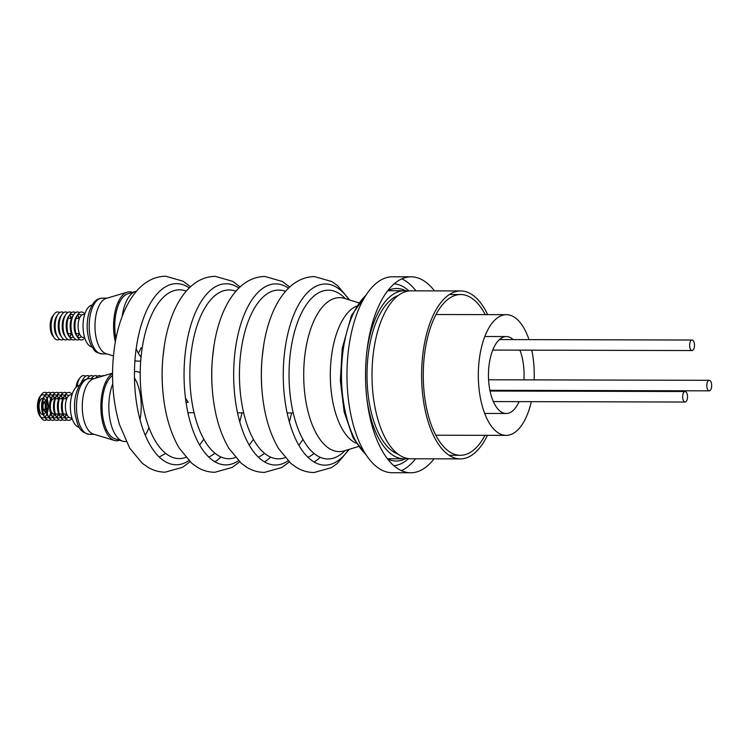 <?xml version="1.0" encoding="UTF-8"?>
<svg xmlns="http://www.w3.org/2000/svg" width="749" height="749" viewBox="0 0 749 749"><rect width="100%" height="100%" fill="white"/><g stroke="black" fill="none" stroke-linecap="round" stroke-linejoin="round"><path stroke-width="1.12" d="M103.989 375.698A13.997 6.488 90.1 0 0 101.031 376.578M101.396 376.307A13.997 6.488 90.1 0 0 95.675 378.17A13.997 6.488 90.1 0 0 95.666 378.179L95.675 378.17M97.426 376.298A13.997 6.488 90.1 0 0 91.706 378.161A13.997 6.488 90.1 0 0 91.453 378.563M93.456 376.288A13.997 6.488 90.1 0 0 87.736 378.151A13.997 6.488 90.1 0 0 87.333 378.807M89.487 376.279A13.997 6.488 90.1 0 0 83.766 378.142A13.997 6.488 90.1 0 0 82.044 381.971M83.766 378.142L82.437 380.146A11.535 5.346 90.1 0 0 81.107 383.02M85.517 376.27A13.997 6.488 90.1 0 0 79.797 378.133A13.997 6.488 90.1 0 0 77.194 386.381M79.797 378.133L78.467 380.136A11.535 5.346 90.1 0 0 76.304 387.083M79.31 378.872A11.656 5.402 90.1 0 0 76.126 387.252M136.187 348.641A34.988 16.206 90.1 0 0 141.046 357.123M145.231 435.16A34.988 16.206 90.1 0 0 148.882 427.52M140.213 372.759A34.988 16.206 90.1 0 0 136.028 371.57A34.988 16.206 90.1 0 0 134.446 371.729M165.698 453.463L159.228 457.021M358.668 302.774L344.531 298.42A76.978 35.662 90.1 0 0 339.128 297.653A76.978 35.662 90.1 0 0 305.601 350.055A76.978 35.662 90.1 0 0 305.489 350.757A76.978 35.662 90.1 0 0 338.754 451.6A76.978 35.662 90.1 0 0 344.156 450.861L358.312 446.573M356.402 306.154A69.919 32.394 90.1 0 0 331.938 353.004A69.919 32.394 90.1 0 0 356.065 443.183M140.016 419.73A34.988 16.206 90.1 0 0 140.419 417.38A34.988 16.206 90.1 0 0 134.455 377.973M112.753 383.788A34.988 16.206 90.1 0 0 109.644 395.678A34.988 16.206 90.1 0 0 122.677 441.17A34.988 16.206 90.1 0 0 124.943 441.517L126.094 441.517M112.537 375.502A32.61 15.111 90.1 0 0 102.81 396.399A32.61 15.111 90.1 0 0 114.962 438.792L122.677 441.17M112.537 373.479A34.295 15.888 90.1 0 0 101.677 395.875A34.295 15.888 90.1 0 0 111.77 439.12A34.295 15.888 90.1 0 0 114.494 440.478A34.295 15.888 90.1 0 0 119.615 440.225M112.547 373.161L93.466 378.825A27.891 12.92 90.1 0 0 82.914 397.813A27.891 12.92 90.1 0 0 91.125 432.969A27.891 12.92 90.1 0 0 93.335 434.074L114.494 440.478M136.421 291.258A34.988 16.206 90.1 0 0 135.55 291.473A34.988 16.206 90.1 0 0 122.34 315.273A34.988 16.206 90.1 0 0 122.162 316.546M135.55 291.473L127.817 293.814A32.61 15.111 90.1 0 0 115.515 315.994A32.61 15.111 90.1 0 0 115.926 338.838M132.479 292.4A34.295 15.888 90.1 0 0 127.358 292.129A34.295 15.888 90.1 0 0 114.372 315.469A34.295 15.888 90.1 0 0 115.346 341.956M127.358 292.129L106.171 298.42A27.891 12.92 90.1 0 0 95.619 317.407A27.891 12.92 90.1 0 0 106.04 353.668L113.436 355.906M134.932 360.606A34.988 16.206 90.1 0 0 135.382 360.765A34.988 16.206 90.1 0 0 137.647 361.112L140.709 361.121M138.265 353.116A32.61 15.111 90.1 0 0 141.13 347.714M92.099 305.077A20.991 9.728 90.1 0 0 83.523 319.505A20.991 9.728 90.1 0 0 91.996 346.946M84.665 314.458L83.457 314.458A11.535 5.346 90.1 0 0 78.364 322.416A11.535 5.346 90.1 0 0 81.753 336.956A11.535 5.346 90.1 0 0 83.401 337.527L84.609 337.527M84.815 313.99A13.997 6.488 90.1 0 0 83.485 312.679A13.997 6.488 90.1 0 0 77.746 314.524A13.997 6.488 90.1 0 0 77.69 337.424A13.997 6.488 90.1 0 0 79.413 339.297A13.997 6.488 90.1 0 0 84.749 338.005M81.472 315.282A11.535 5.346 90.1 0 0 81.145 315.02A11.535 5.346 90.1 0 0 77.081 315.685M77.746 314.524L76.417 316.537A11.535 5.346 90.1 0 0 74.394 322.407A11.535 5.346 90.1 0 0 76.37 335.412L77.69 337.424M77.035 336.273A11.535 5.346 90.1 0 0 77.784 336.947A11.535 5.346 90.1 0 0 81.426 336.694M79.497 312.661A13.997 6.488 90.1 0 0 73.776 314.514A13.997 6.488 90.1 0 0 71.324 321.639A13.997 6.488 90.1 0 0 73.72 337.415A13.997 6.488 90.1 0 0 75.443 339.288A13.997 6.488 90.1 0 0 79.431 339.306M73.776 314.514L72.447 316.527A11.535 5.346 90.1 0 0 72.4 335.402L73.72 337.415M75.527 312.651A13.997 6.488 90.1 0 0 69.807 314.505A13.997 6.488 90.1 0 0 69.751 337.406A13.997 6.488 90.1 0 0 71.473 339.278A13.997 6.488 90.1 0 0 75.462 339.297M73.374 315.123A11.535 5.346 90.1 0 0 73.205 315.001A11.535 5.346 90.1 0 0 69.142 315.666M69.807 314.505L68.477 316.518A11.535 5.346 90.1 0 0 66.455 322.388A11.535 5.346 90.1 0 0 68.431 335.393L69.751 337.406M69.095 336.254A11.535 5.346 90.1 0 0 69.844 336.928A11.535 5.346 90.1 0 0 73.327 336.807M71.558 312.642A13.997 6.488 90.1 0 0 65.837 314.496A13.997 6.488 90.1 0 0 63.384 321.621A13.997 6.488 90.1 0 0 65.781 337.396A13.997 6.488 90.1 0 0 67.504 339.26A13.997 6.488 90.1 0 0 71.492 339.288M65.837 314.496L64.508 316.509A11.535 5.346 90.1 0 0 62.485 322.379A11.535 5.346 90.1 0 0 64.461 335.383L65.781 337.396M71.548 318.241A11.535 5.346 90.1 0 0 70.649 316.527A11.535 5.346 90.1 0 0 69.563 315.254M71.033 318.344A13.997 6.488 90.1 0 0 69.994 315.666M67.588 312.633A13.997 6.488 90.1 0 0 61.877 314.486A13.997 6.488 90.1 0 0 59.414 321.611A13.997 6.488 90.1 0 0 61.821 337.387A13.997 6.488 90.1 0 0 67.522 339.278M61.877 314.486L60.538 316.499A11.535 5.346 90.1 0 0 58.516 322.37A11.535 5.346 90.1 0 0 60.491 335.374L61.821 337.387M63.618 312.623A13.997 6.488 90.1 0 0 57.907 314.477A13.997 6.488 90.1 0 0 55.445 321.602A13.997 6.488 90.1 0 0 57.851 337.378A13.997 6.488 90.1 0 0 63.553 339.269M57.907 314.477L56.568 316.49A11.535 5.346 90.1 0 0 54.546 322.36A11.535 5.346 90.1 0 0 56.521 335.365L57.851 337.378M59.648 312.614A13.997 6.488 90.1 0 0 53.937 314.468A13.997 6.488 90.1 0 0 51.475 321.593A13.997 6.488 90.1 0 0 53.881 337.368A13.997 6.488 90.1 0 0 59.583 339.26M53.937 314.468L52.599 316.481A11.535 5.346 90.1 0 0 50.576 322.351A11.535 5.346 90.1 0 0 52.552 335.355L53.881 337.368M53.441 315.217A11.656 5.402 90.1 0 0 50.426 322.313A11.656 5.402 90.1 0 0 53.385 336.619M77.456 336.685A11.535 5.346 90.1 0 0 78.542 335.412A11.535 5.346 90.1 0 0 79.45 333.698M79.488 318.259A11.535 5.346 90.1 0 0 78.589 316.546A11.535 5.346 90.1 0 0 77.503 315.273M77.877 336.273A13.997 6.488 90.1 0 0 78.935 333.595M78.973 318.372A13.997 6.488 90.1 0 0 77.933 315.685M69.517 336.666A11.535 5.346 90.1 0 0 70.603 335.393A11.535 5.346 90.1 0 0 71.511 333.679M69.938 336.254A13.997 6.488 90.1 0 0 70.996 333.577M79.394 385.482A20.991 9.728 90.1 0 0 70.827 399.91A20.991 9.728 90.1 0 0 79.291 427.351M71.96 394.863L70.762 394.863A11.535 5.346 90.1 0 0 65.659 402.822A11.535 5.346 90.1 0 0 69.058 417.362A11.535 5.346 90.1 0 0 70.706 417.933L71.904 417.933M72.11 394.395A13.997 6.488 90.1 0 0 70.781 393.085A13.997 6.488 90.1 0 0 65.051 394.929A13.997 6.488 90.1 0 0 64.994 417.83A13.997 6.488 90.1 0 0 66.708 419.702A13.997 6.488 90.1 0 0 72.054 418.41M68.777 395.687A11.535 5.346 90.1 0 0 68.44 395.425A11.535 5.346 90.1 0 0 64.377 396.09M65.051 394.929L63.712 396.942A11.535 5.346 90.1 0 0 63.665 415.817L64.994 417.83M64.33 416.678A11.535 5.346 90.1 0 0 65.088 417.352A11.535 5.346 90.1 0 0 68.721 417.099M66.792 393.066A13.997 6.488 90.1 0 0 61.081 394.92A13.997 6.488 90.1 0 0 61.025 417.82A13.997 6.488 90.1 0 0 62.738 419.683A13.997 6.488 90.1 0 0 66.727 419.712M64.639 395.538A11.535 5.346 90.1 0 0 64.47 395.416A11.535 5.346 90.1 0 0 60.407 396.081M61.081 394.92L59.742 396.933A11.535 5.346 90.1 0 0 59.695 415.807L61.025 417.82M60.36 416.669A11.535 5.346 90.1 0 0 61.118 417.343A11.535 5.346 90.1 0 0 64.592 417.221M62.822 393.056A13.997 6.488 90.1 0 0 57.111 394.91A13.997 6.488 90.1 0 0 57.055 417.811A13.997 6.488 90.1 0 0 58.778 419.674A13.997 6.488 90.1 0 0 62.757 419.702M60.678 395.528A11.535 5.346 90.1 0 0 60.5 395.406A11.535 5.346 90.1 0 0 56.437 396.071M57.111 394.91L55.772 396.923A11.535 5.346 90.1 0 0 55.726 415.798L57.055 417.811M56.39 416.659A11.535 5.346 90.1 0 0 57.149 417.333A11.535 5.346 90.1 0 0 60.622 417.212M58.853 393.047A13.997 6.488 90.1 0 0 53.142 394.901A13.997 6.488 90.1 0 0 53.085 417.802A13.997 6.488 90.1 0 0 54.808 419.665A13.997 6.488 90.1 0 0 58.797 419.693M56.709 395.519A11.535 5.346 90.1 0 0 56.531 395.397A11.535 5.346 90.1 0 0 52.477 396.062M53.142 394.901L51.803 396.914A11.535 5.346 90.1 0 0 51.756 415.789L53.085 417.802M52.421 416.65A11.535 5.346 90.1 0 0 53.179 417.324A11.535 5.346 90.1 0 0 56.652 417.202M54.892 393.038A13.997 6.488 90.1 0 0 49.172 394.892A13.997 6.488 90.1 0 0 49.116 417.792A13.997 6.488 90.1 0 0 50.838 419.655A13.997 6.488 90.1 0 0 54.827 419.683M52.739 395.509A11.535 5.346 90.1 0 0 52.561 395.388A11.535 5.346 90.1 0 0 48.507 396.052M49.172 394.892L47.833 396.904A11.535 5.346 90.1 0 0 47.796 415.779L49.116 417.792M48.451 416.641A11.535 5.346 90.1 0 0 49.209 417.315A11.535 5.346 90.1 0 0 52.683 417.193M50.923 393.028A13.997 6.488 90.1 0 0 45.202 394.882A13.997 6.488 90.1 0 0 45.146 417.783A13.997 6.488 90.1 0 0 46.869 419.646A13.997 6.488 90.1 0 0 50.857 419.674M48.769 395.5A11.535 5.346 90.1 0 0 48.591 395.378A11.535 5.346 90.1 0 0 44.537 396.043M45.202 394.882L43.873 396.895A11.535 5.346 90.1 0 0 43.826 415.77L45.146 417.783M44.481 416.631A11.535 5.346 90.1 0 0 45.24 417.305A11.535 5.346 90.1 0 0 48.713 417.184M46.953 393.019A13.997 6.488 90.1 0 0 41.232 394.873A13.997 6.488 90.1 0 0 41.176 417.773A13.997 6.488 90.1 0 0 42.899 419.637A13.997 6.488 90.1 0 0 46.887 419.665M44.8 395.491A11.535 5.346 90.1 0 0 44.631 395.369A11.535 5.346 90.1 0 0 40.568 396.034M41.232 394.873L39.903 396.886A11.535 5.346 90.1 0 0 39.856 415.761L41.176 417.773M40.512 416.622A11.535 5.346 90.1 0 0 41.27 417.296A11.535 5.346 90.1 0 0 44.743 417.174M40.736 395.622A11.656 5.402 90.1 0 0 37.45 406.314A11.656 5.402 90.1 0 0 40.689 417.024M64.751 417.09A11.535 5.346 90.1 0 0 65.846 415.817A11.535 5.346 90.1 0 0 66.745 414.103M66.783 398.665A11.535 5.346 90.1 0 0 65.893 396.951A11.535 5.346 90.1 0 0 64.807 395.678M65.182 416.678A13.997 6.488 90.1 0 0 66.23 414M66.268 398.768A13.997 6.488 90.1 0 0 65.229 396.09M60.781 417.081A11.535 5.346 90.1 0 0 61.877 415.807A11.535 5.346 90.1 0 0 62.776 414.094M62.813 398.655A11.535 5.346 90.1 0 0 61.924 396.942A11.535 5.346 90.1 0 0 60.838 395.669M61.212 416.669A13.997 6.488 90.1 0 0 62.261 413.991M62.298 398.758A13.997 6.488 90.1 0 0 61.259 396.081M56.812 417.071A11.535 5.346 90.1 0 0 57.907 415.798A11.535 5.346 90.1 0 0 58.806 414.085M58.843 398.646A11.535 5.346 90.1 0 0 57.954 396.933A11.535 5.346 90.1 0 0 56.868 395.659M57.242 416.659A13.997 6.488 90.1 0 0 58.291 413.982M58.328 398.749A13.997 6.488 90.1 0 0 57.289 396.071M52.842 417.062A11.535 5.346 90.1 0 0 53.937 415.789A11.535 5.346 90.1 0 0 54.836 414.075M54.874 398.637A11.535 5.346 90.1 0 0 53.984 396.923A11.535 5.346 90.1 0 0 52.898 395.65M53.273 416.65A13.997 6.488 90.1 0 0 54.321 413.972M54.359 398.74A13.997 6.488 90.1 0 0 53.319 396.062M48.872 417.053A11.535 5.346 90.1 0 0 49.968 415.779A11.535 5.346 90.1 0 0 50.866 414.066M51.185 413.251A11.535 5.346 90.1 0 0 51.512 412.175M51.541 400.528A11.535 5.346 90.1 0 0 51.213 399.451M50.904 398.627A11.535 5.346 90.1 0 0 50.014 396.914A11.535 5.346 90.1 0 0 48.928 395.641M49.303 416.641A13.997 6.488 90.1 0 0 50.558 413.251M50.876 411.894A13.997 6.488 90.1 0 0 51.026 411.079M51.044 401.614A13.997 6.488 90.1 0 0 50.904 400.799M50.595 399.451A13.997 6.488 90.1 0 0 49.35 396.052M44.912 417.043A11.535 5.346 90.1 0 0 45.998 415.77A11.535 5.346 90.1 0 0 46.897 414.057M47.215 413.242A11.535 5.346 90.1 0 0 47.243 399.442M46.934 398.618A11.535 5.346 90.1 0 0 46.045 396.904A11.535 5.346 90.1 0 0 44.959 395.631M45.97 415.817A11.656 5.402 90.1 0 0 46.887 414.028M47.206 413.195A11.656 5.402 90.1 0 0 47.234 399.489M46.925 398.646A11.656 5.402 90.1 0 0 46.007 396.848M43.161 398.178A8.173 3.782 90.1 0 0 39.135 404.732A8.173 3.782 90.1 0 0 41.663 414.103A8.173 3.782 90.1 0 0 43.114 414.478M43.564 414.347A8.173 3.782 90.1 0 0 44.809 413.298L46.12 411.585M46.138 401.089L44.846 399.367A8.173 3.782 90.1 0 0 44.041 398.562A8.173 3.782 90.1 0 0 43.611 398.318M46.738 401.876A5.262 2.434 -89.9 0 1 47.749 407.971A5.262 2.434 -89.9 0 1 46.719 410.798M46.073 411.407A5.262 2.434 -89.9 0 1 45.417 411.594A5.262 2.434 -89.9 0 1 44.668 411.341A5.262 2.434 -89.9 0 1 43.114 404.703A5.262 2.434 -89.9 0 1 45.446 401.071A5.262 2.434 -89.9 0 1 46.101 401.267M44.125 410.798A5.262 2.434 90.1 0 0 45.165 407.962A5.262 2.434 90.1 0 0 44.154 401.867M387.795 290.668A86.266 39.969 -89.9 0 1 396.764 288.496A86.266 39.969 -89.9 0 1 405.93 290.818M405.518 458.753A86.266 39.969 -89.9 0 1 396.352 461.028A86.266 39.969 -89.9 0 1 387.383 458.809M393.805 465.709A91.032 42.169 90.1 0 0 408.551 458.641M408.963 290.949A91.032 42.169 90.1 0 0 405.584 288.215A91.032 42.169 90.1 0 0 394.255 283.805M434.476 290.884A97.969 45.389 90.1 0 0 411.135 276.83L392.579 276.784A97.969 45.389 90.1 0 0 349.249 344.371A97.969 45.389 90.1 0 0 392.102 472.722L410.658 472.769A97.969 45.389 90.1 0 0 434.074 458.828M401.38 470.681A97.969 45.389 90.1 0 0 415.517 458.781M415.92 290.837A97.969 45.389 90.1 0 0 401.848 278.871M411.135 276.83A97.969 45.389 90.1 0 0 367.806 344.418A97.969 45.389 90.1 0 0 410.658 472.769M487.702 314.636A83.972 38.901 90.1 0 0 460.71 290.949L411.098 290.827A83.972 38.901 90.1 0 0 373.957 348.762A83.972 38.901 90.1 0 0 410.695 458.772L460.298 458.894A83.972 38.901 90.1 0 0 487.412 435.338M460.71 290.949A83.972 38.901 90.1 0 0 423.569 348.884A83.972 38.901 90.1 0 0 460.298 458.894M484.968 435.328A80.386 37.244 -89.9 0 1 460.307 455.308A80.386 37.244 -89.9 0 1 425.142 349.989A80.386 37.244 -89.9 0 1 460.701 294.526A80.386 37.244 -89.9 0 1 485.258 314.627M398.253 295.49A80.386 37.244 90.1 0 0 368.882 349.858A80.386 37.244 90.1 0 0 397.869 454.044M407.522 458.482A84.028 38.929 -89.9 0 1 404.039 458.809A84.028 38.929 -89.9 0 1 366.561 396.212M366.664 353.172A84.028 38.929 -89.9 0 1 367.282 348.725A84.028 38.929 -89.9 0 1 404.451 290.752A84.028 38.929 -89.9 0 1 407.924 291.099M531.313 401.661A60.351 27.956 -89.9 0 1 506.127 435.375A60.351 27.956 -89.9 0 1 479.725 356.318A60.351 27.956 -89.9 0 1 506.418 314.683A60.351 27.956 -89.9 0 1 528.981 339.634M531.79 350.167A60.351 27.956 -89.9 0 1 534.131 379.883M533.279 390.407A60.351 27.956 -89.9 0 1 533.185 391.137M522.577 390.379A38.461 17.817 -89.9 0 1 522.428 391.109M519.094 401.633A38.461 17.817 -89.9 0 1 506.174 413.495A38.461 17.817 -89.9 0 1 489.35 363.106A38.461 17.817 -89.9 0 1 506.361 336.573A38.461 17.817 -89.9 0 1 513.262 339.597M519.9 350.139A38.461 17.817 -89.9 0 1 523.935 379.855M185.471 398.206L188.177 402.213L186.089 402.653M682.77 395.135A5.262 2.434 -89.9 0 1 685.092 391.512A5.262 2.434 -89.9 0 1 687.395 398.402A5.262 2.434 -89.9 0 1 685.073 402.035A5.262 2.434 -89.9 0 1 682.77 395.135M706.925 383.937A5.262 2.434 -89.9 0 1 709.247 380.314A5.262 2.434 -89.9 0 1 711.55 387.205A5.262 2.434 -89.9 0 1 709.219 390.838A5.262 2.434 -89.9 0 1 706.925 383.937M689.754 343.66A5.262 2.434 -89.9 0 1 692.076 340.027A5.262 2.434 -89.9 0 1 694.379 346.918A5.262 2.434 -89.9 0 1 692.048 350.551A5.262 2.434 -89.9 0 1 689.754 343.66M113.717 321.827L114.812 323.399M113.792 331.901L114.869 330.225M118.379 301.632A27.067 12.546 -89.9 0 1 119.353 302.765M54.789 413.972L53.778 413.972A7.612 3.53 -89.9 0 1 52.692 413.598A7.612 3.53 -89.9 0 1 50.445 408.748M105.675 382.037A27.067 12.546 -89.9 0 1 106.658 383.17M106.536 429.804A27.067 12.546 -89.9 0 1 105.553 430.928M102.201 402.026L101.106 400.79M101.003 411.117L102.126 409.918M50.455 403.945A7.612 3.53 -89.9 0 1 53.816 398.74L54.827 398.749M189.254 287.925A90.563 41.953 90.1 0 0 136.674 345.317A90.563 41.953 90.1 0 0 136.552 346.15A90.563 41.953 90.1 0 0 146.448 437.95A90.563 41.953 90.1 0 0 188.832 460.598M185.846 457.367A84.384 39.098 -89.9 0 1 142.179 348.07A84.384 39.098 -89.9 0 1 142.301 347.302A84.384 39.098 -89.9 0 1 186.248 291.127M164.396 345.383A90.563 41.953 90.1 0 0 164.274 346.216A90.563 41.953 90.1 0 0 163.02 356.281A90.563 41.953 90.1 0 0 162.936 392.111C164.995 414.431 170.463 433.175 179.348 448.323L191.707 463.228L197.399 467.301C202.782 470.541 208.587 472.207 214.813 472.291L232.246 467.395L239.643 461.861M214.841 461.749A90.563 41.953 90.1 0 0 220.983 457.059M239.736 421.781A90.563 41.953 90.1 0 0 241.993 412.849M238.865 288.047A90.563 41.953 90.1 0 0 186.286 345.439A90.563 41.953 90.1 0 0 186.164 346.263A90.563 41.953 90.1 0 0 196.06 438.071A90.563 41.953 90.1 0 0 238.444 460.719M235.458 457.489A84.384 39.098 -89.9 0 1 191.791 348.191A84.384 39.098 -89.9 0 1 191.913 347.414A84.384 39.098 -89.9 0 1 235.86 291.249M214.008 345.504A90.563 41.953 90.1 0 0 213.886 346.338A90.563 41.953 90.1 0 0 212.632 356.402A90.563 41.953 90.1 0 0 212.547 392.233C214.607 414.553 220.075 433.287 228.96 448.445L241.318 463.35L247.011 467.423C252.394 470.662 258.199 472.329 264.425 472.413L281.858 467.507L289.254 461.983M264.453 461.871A90.563 41.953 90.1 0 0 270.595 457.18M289.348 421.902A90.563 41.953 90.1 0 0 291.604 412.971M288.477 288.168A90.563 41.953 90.1 0 0 235.898 345.561A90.563 41.953 90.1 0 0 235.776 346.384A90.563 41.953 90.1 0 0 245.672 438.193A90.563 41.953 90.1 0 0 288.056 460.832M285.069 457.611A84.384 39.098 -89.9 0 1 241.403 348.313A84.384 39.098 -89.9 0 1 241.524 347.536A84.384 39.098 -89.9 0 1 285.472 291.37M263.62 345.626A90.563 41.953 90.1 0 0 263.498 346.459A90.563 41.953 90.1 0 0 262.244 356.515A90.563 41.953 90.1 0 0 262.159 392.354C264.219 414.674 269.687 433.409 278.572 448.567L290.93 463.472L296.623 467.545C302.006 470.784 307.811 472.45 314.037 472.535L331.47 467.629L337.181 463.584L349.259 449.316M314.065 461.993A90.563 41.953 90.1 0 0 320.207 457.302M349.015 299.797A90.563 41.953 90.1 0 0 285.509 345.682A90.563 41.953 90.1 0 0 285.378 346.506A90.563 41.953 90.1 0 0 299.862 446.975A90.563 41.953 90.1 0 0 348.65 449.494M344.961 450.617A84.384 39.098 -89.9 0 1 302.278 438.128A84.384 39.098 -89.9 0 1 291.015 348.435A84.384 39.098 -89.9 0 1 291.136 347.658A84.384 39.098 -89.9 0 1 345.336 298.664M89.449 378.554A27.891 12.92 90.1 0 0 77.119 397.794A27.891 12.92 90.1 0 0 77.063 414.946A27.891 12.92 90.1 0 0 89.318 434.326C78.083 432.004 77.709 424.262 75.106 414.375C74.245 405.537 73.533 397.373 79.46 385.37C81.678 381.26 85.011 378.985 89.449 378.554L94.355 378.563M102.023 353.921C92.839 351.815 95.001 349.97 92.005 346.974C86.107 336.404 84.553 316.499 93.456 303.055C95.675 300.003 98.568 298.364 102.154 298.149A27.891 12.92 90.1 0 0 95.451 302.175A27.891 12.92 90.1 0 0 89.824 317.389A27.891 12.92 90.1 0 0 102.023 353.921L106.92 353.94M240.073 286.904L232.677 281.324L215.291 276.353C188.233 276.709 170.201 307.596 164.405 345.336L162.907 357.498A84.384 39.098 90.1 0 0 162.823 390.894L162.936 392.111M208.718 457.03A84.384 39.098 90.1 0 0 214.86 453.229M289.676 287.026L282.289 281.446L264.903 276.475C237.845 276.83 219.813 307.717 214.017 345.448L212.519 357.619A84.384 39.098 90.1 0 0 212.435 391.015L212.547 392.233M258.33 457.143A84.384 39.098 90.1 0 0 264.472 453.342M349.624 299.984L337.593 285.641L331.901 281.568L314.514 276.596C287.457 276.952 269.425 307.839 263.629 345.57L262.131 357.741A84.384 39.098 90.1 0 0 262.047 391.137L262.159 392.354M307.942 457.264A84.384 39.098 90.1 0 0 314.084 453.463M365.877 295.387A86.266 39.969 90.1 0 0 343.482 347.976A86.266 39.969 90.1 0 0 365.493 453.988M388.787 459.455A86.266 39.969 90.1 0 0 390.266 458.781M390.678 290.715A86.266 39.969 90.1 0 0 389.199 290.032M134.886 361.233L135.953 360.915M87.296 378.816L87.736 378.151M190.031 461.74L182.634 467.273L165.201 472.17C159.031 472.085 153.273 470.456 147.928 467.264L142.244 463.228L129.708 448.155L119.522 424.617C112.238 399.554 110.665 373.077 114.794 345.214C120.58 307.464 138.677 276.559 165.679 276.231L183.065 281.203L190.461 286.783M134.446 371.56L136.028 371.57M102.154 298.149L107.06 298.158M89.318 434.326L94.224 434.345M199.637 445.037L203.775 439.214M249.248 445.159L253.387 439.335M298.86 445.281L302.999 439.457M366.308 455.233L353.154 437.978L344.137 411.875L340.336 380.511L342.246 348.332L351.468 315.479L366.692 294.151M460.307 455.308L449.072 455.28M460.701 294.526L449.456 294.497M387.355 458.772L404.039 458.809M387.767 290.715L404.451 290.752M436.049 314.514L506.418 314.683M435.759 435.206L506.127 435.375M187.915 412.718L194.019 412.727M237.527 412.839L243.631 412.849M287.139 412.961L293.243 412.971M484.631 413.439L506.174 413.495M490.043 391.034L685.092 391.512M493.319 401.567L685.073 402.035M488.582 379.771L709.247 380.314M489.893 390.304L709.219 390.838M499.452 339.559L692.076 340.027M492.767 350.064L692.048 350.551M484.818 336.516L506.361 336.573M68.056 333.567L71.464 333.577M75.986 333.586L79.403 333.595M68.084 318.344L71.501 318.353M76.023 318.362L79.441 318.372M55.351 413.972L58.759 413.982M59.321 413.982L62.729 413.991M63.29 413.991L66.698 414M55.389 398.749L58.797 398.758M59.358 398.758L62.766 398.768M63.328 398.768L66.736 398.777"/></g></svg>
